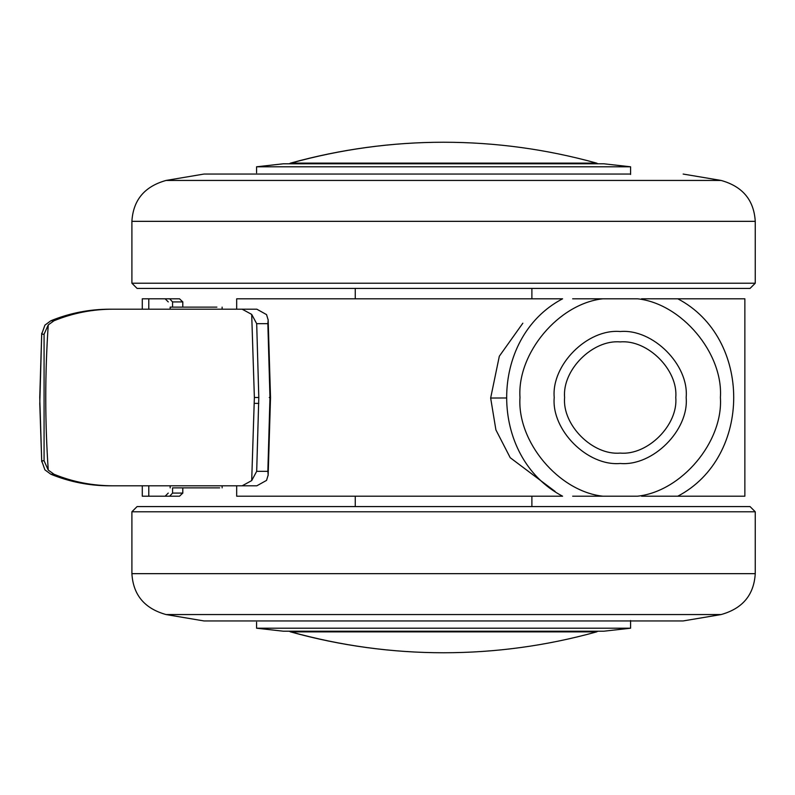 <?xml version="1.0" encoding="UTF-8"?>
<svg xmlns="http://www.w3.org/2000/svg" width="795" height="795" viewBox="0 0 795 795"><rect width="100%" height="100%" fill="white"/><g stroke="black" fill="none" stroke-linecap="round" stroke-linejoin="round"><path stroke-width="1.19" d="M602.839 298.801C558.706 303.591 517.058 353.209 519.98 397.5C517.058 441.791 558.706 491.409 602.839 496.199L637.54 496.199C681.673 491.409 723.321 441.791 720.399 397.5C723.321 353.209 681.673 303.591 637.54 298.801L572.668 298.801M620.189 341.92C647.687 339.435 678.254 370.003 675.77 397.5C678.254 424.997 647.687 455.565 620.189 453.08C592.692 455.565 562.125 424.997 564.609 397.5C562.125 370.003 592.692 339.435 620.189 341.92M620.189 463.475C587.555 466.417 551.273 430.145 554.214 397.5C551.273 364.855 587.555 328.583 620.189 331.525C652.834 328.583 689.116 364.855 686.165 397.5C689.116 430.145 652.834 466.417 620.189 463.475M750.053 288.416L137.088 288.416L131.9 283.219L755.25 283.219L750.053 288.416M166.095 180.435L203.997 174.055L630.584 174.055M256.566 172.783L256.566 166.791L630.584 166.791L630.584 174.473M603.564 163.79L283.259 163.8L603.564 163.79M355.266 288.416L355.266 298.801M531.885 288.416L531.885 298.801M755.25 221.338L131.9 221.338C133.172 200.072 144.561 186.437 166.056 180.445L721.095 180.445C742.58 186.437 753.968 200.072 755.25 221.338L755.25 283.219M131.9 221.338L131.9 283.219M219.688 487.882L172.604 487.882M256.686 323.664L251.697 314.403L242.157 309.195L256.835 309.195L266.544 314.611L268.173 320.027L267.845 323.664L256.686 323.664L258.802 397.5L256.686 471.336L267.845 471.336L268.173 474.973L266.544 480.389L256.835 485.805L242.157 485.805L251.697 480.597L256.686 471.336M135.995 485.805L109.988 485.805C89.557 485.825 69.861 481.969 50.9 474.257L44.918 469.865L41.688 460.782L44.073 460.782L48.257 470.093L54.03 474.257C72.792 481.929 92.508 485.775 113.188 485.805L242.157 485.805M41.728 461.746L39.75 397.5L41.718 333.373M39.8 403.363L41.688 334.218L44.918 325.135L50.9 320.743C69.751 313.061 89.447 309.205 109.988 309.195L113.188 309.195C92.767 309.166 73.051 313.021 54.03 320.743L48.257 324.907L44.073 334.218L41.688 334.218L41.728 333.244M48.257 324.907C44.927 373.312 44.927 421.708 48.257 470.093M44.073 460.782L44.073 334.218M251.697 480.597L254.37 397.5L251.697 314.403M109.988 485.805L113.188 485.805M222.123 309.195L224.488 309.195L222.123 309.195L222.123 307.118M222.123 485.805L224.488 485.805L222.123 485.805L222.123 487.882M113.188 309.195L242.157 309.195M135.995 309.195L109.988 309.195M216.886 307.118L170.17 307.118L170.17 309.195M169.693 496.199L172.565 493.079L182.77 493.079L179.521 496.199L142.285 496.199L142.285 485.805M172.565 307.118L172.565 301.921L169.693 298.801L142.285 298.801L142.285 309.195M148.784 309.195L148.784 298.801M236.681 485.805L236.681 496.199L562.582 496.199C488.031 457.095 488.031 337.905 562.582 298.801L236.681 298.801L236.681 309.195M182.8 493.188L182.8 487.882M157.827 496.199L179.521 496.199M157.827 298.801L179.521 298.801L182.77 301.921L172.565 301.921M182.8 307.118L182.8 301.812M169.693 298.801L179.521 298.801M172.565 487.882L172.565 493.079M641.575 496.199L744.865 496.199L744.865 298.801L641.535 298.801M602.839 496.199L572.678 496.199M555.139 491.459L510.231 457.721L495.901 429.896L490.654 398.037L499.32 356.22L522.842 323.197M148.784 485.805L148.784 496.199M137.088 506.584L750.053 506.584L755.25 511.781L131.9 511.781L137.088 506.584M721.095 614.555L166.056 614.555C144.561 608.563 133.172 594.928 131.9 573.662L755.25 573.662C753.968 594.928 742.58 608.563 721.095 614.555L683.153 620.945L203.997 620.945L166.095 614.565M630.584 620.527L630.584 628.209L256.566 628.209L256.566 622.217M603.564 631.21L283.259 631.2L603.564 631.21M355.266 506.584L355.266 496.199M531.885 506.584L531.885 496.199M755.25 573.662L755.25 511.781M131.9 573.662L131.9 511.781M54.03 474.257L50.9 474.257M50.9 320.743L54.03 320.743M254.37 397.5L258.802 397.5M254.36 403.373L258.792 403.393M267.845 471.336L269.972 397.5L267.845 323.664M269.972 397.5L269.257 397.5M182.77 493.079L182.77 487.882M182.77 307.118L182.77 301.921M490.654 398.037L505.908 397.977M289.3 163.79L290.533 163.114C340.608 149.231 391.617 142.265 443.57 142.235C495.533 142.275 546.543 149.231 596.608 163.114L290.93 163.114C340.876 149.231 391.756 142.275 443.57 142.235L444.017 142.235M597.85 631.21L596.608 631.886L290.93 631.886C340.876 645.769 391.756 652.725 443.57 652.765L443.739 652.765M677.797 496.199C752.348 457.095 752.348 337.905 677.797 298.801M721.095 180.445L683.153 174.055M630.584 166.791L603.892 163.8M256.566 166.791L283.259 163.8M41.718 461.627L39.77 403.363M268.154 319.61L270.519 397.5L268.154 475.39M170.17 487.882L170.17 485.805M168.262 493.079L165.141 496.199M168.262 301.921L165.141 298.801M596.608 163.114L597.85 163.79M289.3 631.21L290.533 631.886C340.598 645.769 391.607 652.725 443.56 652.765C495.533 652.735 546.543 645.769 596.608 631.886M630.584 628.209L603.892 631.2M256.566 628.209L283.259 631.2"/></g></svg>
